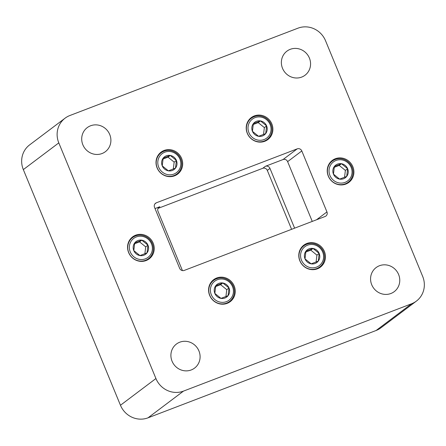 <?xml version="1.0" encoding="UTF-8"?>
<svg xmlns="http://www.w3.org/2000/svg" width="446" height="446" viewBox="0 0 446 446"><rect width="100%" height="100%" fill="white"/><g stroke="black" fill="none" stroke-linecap="round" stroke-linejoin="round"><path stroke-width="0.67" d="M90.577 125.783A15.064 14.333 -127 0 1 108.852 132.713A15.064 14.333 -127 0 1 105.362 151.69A15.064 14.333 -127 0 1 102.022 153.541A15.064 14.333 -127 0 1 83.748 146.606A15.064 14.333 -127 0 1 87.238 127.628A15.064 14.333 -127 0 1 90.577 125.783M179.777 342.199A15.064 14.333 -127 0 1 198.052 349.129A15.064 14.333 -127 0 1 194.562 368.106A15.064 14.333 -127 0 1 191.222 369.957A15.064 14.333 -127 0 1 172.948 363.022A15.064 14.333 -127 0 1 176.438 344.044A15.064 14.333 -127 0 1 179.777 342.199M379.446 265.738A15.064 14.333 -127 0 1 397.72 272.673A15.064 14.333 -127 0 1 394.231 291.651A15.064 14.333 -127 0 1 390.891 293.501A15.064 14.333 -127 0 1 372.616 286.566A15.064 14.333 -127 0 1 376.106 267.589A15.064 14.333 -127 0 1 379.446 265.738M290.246 49.322A15.064 14.333 -127 0 1 308.52 56.257A15.064 14.333 -127 0 1 305.031 75.235A15.064 14.333 -127 0 1 301.691 77.086A15.064 14.333 -127 0 1 283.416 70.15A15.064 14.333 -127 0 1 286.906 51.173A15.064 14.333 -127 0 1 290.246 49.322M227.148 303.364A13.759 13.096 53 0 0 230.197 301.674A13.759 13.096 53 0 0 233.386 284.336A13.759 13.096 53 0 0 216.689 278.003A13.759 13.096 53 0 0 213.64 279.692A13.759 13.096 53 0 0 210.451 297.03A13.759 13.096 53 0 0 227.148 303.364M229.027 302.46A13.759 13.096 53 0 0 230.744 300.448M214.966 279.508A13.759 13.096 53 0 0 214.437 279.698A13.759 13.096 53 0 0 212.558 280.606M174.576 175.819A13.759 13.096 53 0 0 177.631 174.13A13.759 13.096 53 0 0 180.814 156.791A13.759 13.096 53 0 0 164.122 150.458A13.759 13.096 53 0 0 161.067 152.147A13.759 13.096 53 0 0 157.878 169.486A13.759 13.096 53 0 0 174.576 175.819M176.454 174.916A13.759 13.096 53 0 0 178.205 172.847M162.372 151.975A13.759 13.096 53 0 0 161.87 152.153A13.759 13.096 53 0 0 159.991 153.056M264.779 141.276A13.759 13.096 53 0 0 267.829 139.587A13.759 13.096 53 0 0 271.017 122.249A13.759 13.096 53 0 0 254.326 115.915A13.759 13.096 53 0 0 251.271 117.605A13.759 13.096 53 0 0 248.082 134.943A13.759 13.096 53 0 0 264.779 141.276M266.658 140.373A13.759 13.096 53 0 0 268.408 138.305M252.57 117.432A13.759 13.096 53 0 0 252.074 117.61A13.759 13.096 53 0 0 250.189 118.519M317.346 268.827A13.759 13.096 53 0 0 320.401 267.137A13.759 13.096 53 0 0 323.59 249.799A13.759 13.096 53 0 0 306.893 243.46A13.759 13.096 53 0 0 303.843 245.149A13.759 13.096 53 0 0 300.654 262.488A13.759 13.096 53 0 0 317.346 268.827M319.225 267.918A13.759 13.096 53 0 0 320.981 265.855M305.142 244.977A13.759 13.096 53 0 0 304.64 245.161A13.759 13.096 53 0 0 302.762 246.064M146.126 260.548A13.759 13.096 53 0 0 149.181 258.858A13.759 13.096 53 0 0 152.37 241.52A13.759 13.096 53 0 0 135.673 235.187A13.759 13.096 53 0 0 132.618 236.876A13.759 13.096 53 0 0 129.429 254.214A13.759 13.096 53 0 0 146.126 260.548M148.005 259.644A13.759 13.096 53 0 0 149.761 257.576M133.923 236.703A13.759 13.096 53 0 0 133.421 236.882A13.759 13.096 53 0 0 131.542 237.79M345.795 184.092A13.759 13.096 53 0 0 348.85 182.403A13.759 13.096 53 0 0 352.039 165.065A13.759 13.096 53 0 0 335.342 158.731A13.759 13.096 53 0 0 332.287 160.421A13.759 13.096 53 0 0 329.098 177.759A13.759 13.096 53 0 0 345.795 184.092M347.674 183.189A13.759 13.096 53 0 0 349.43 181.121M333.591 160.248A13.759 13.096 53 0 0 333.09 160.426A13.759 13.096 53 0 0 331.211 161.335M226.613 303.102A13.213 12.572 -127 0 1 210.584 297.019A13.213 12.572 -127 0 1 213.645 280.378A13.213 12.572 -127 0 1 216.578 278.756A13.213 12.572 -127 0 1 232.606 284.838A13.213 12.572 -127 0 1 229.545 301.479A13.213 12.572 -127 0 1 226.613 303.102M213.645 280.378L211.716 281.827A13.213 12.572 53 0 0 210.964 282.446M218.902 283.361A7.944 7.56 53 0 0 215.764 285.702L214.833 293.396L220.987 298.38L228.073 295.665L229.004 287.971L222.849 282.987L215.764 285.702A7.944 7.56 53 0 0 214.833 293.396A7.944 7.56 53 0 0 220.987 298.38A7.944 7.56 53 0 0 228.073 295.665A7.944 7.56 53 0 0 229.004 287.971A7.944 7.56 53 0 0 222.849 282.987A7.944 7.56 53 0 0 218.902 283.361M217.403 279.726A11.891 11.317 53 0 0 211.315 294.745A11.891 11.317 53 0 0 226.434 301.641A11.891 11.317 53 0 0 232.522 286.622A11.891 11.317 53 0 0 217.403 279.726M316.788 268.57A13.213 12.572 -127 0 1 300.76 262.488A13.213 12.572 -127 0 1 303.821 245.846A13.213 12.572 -127 0 1 306.753 244.224A13.213 12.572 -127 0 1 322.781 250.301A13.213 12.572 -127 0 1 319.721 266.948A13.213 12.572 -127 0 1 316.788 268.57M303.821 245.846L301.892 247.296A13.213 12.572 53 0 0 301.195 247.865M309.078 248.829A7.944 7.56 53 0 0 305.939 251.165L305.008 258.864L311.163 263.848L318.254 261.133L319.18 253.44L313.025 248.455L305.939 251.165A7.944 7.56 53 0 0 305.008 258.864A7.944 7.56 53 0 0 311.163 263.848A7.944 7.56 53 0 0 318.254 261.133A7.944 7.56 53 0 0 319.18 253.44A7.944 7.56 53 0 0 313.025 248.455A7.944 7.56 53 0 0 309.078 248.829M307.578 245.194A11.891 11.317 53 0 0 301.49 260.213A11.891 11.317 53 0 0 316.61 267.109A11.891 11.317 53 0 0 322.698 252.09A11.891 11.317 53 0 0 307.578 245.194M345.237 183.841A13.213 12.572 -127 0 1 329.209 177.759A13.213 12.572 -127 0 1 332.27 161.112A13.213 12.572 -127 0 1 335.202 159.49A13.213 12.572 -127 0 1 351.231 165.572A13.213 12.572 -127 0 1 348.17 182.219A13.213 12.572 -127 0 1 345.237 183.841M332.27 161.112L330.341 162.567A13.213 12.572 53 0 0 329.644 163.136M337.527 164.1A7.944 7.56 53 0 0 334.388 166.436L333.457 174.135L339.612 179.119L346.698 176.404L347.629 168.705L341.474 163.721L334.388 166.436A7.944 7.56 53 0 0 333.457 174.135A7.944 7.56 53 0 0 339.612 179.119A7.944 7.56 53 0 0 346.698 176.404A7.944 7.56 53 0 0 347.629 168.705A7.944 7.56 53 0 0 341.474 163.721A7.944 7.56 53 0 0 337.527 164.1M336.028 160.465A11.891 11.317 53 0 0 329.94 175.479A11.891 11.317 53 0 0 345.059 182.375A11.891 11.317 53 0 0 351.147 167.361A11.891 11.317 53 0 0 336.028 160.465M264.216 141.025A13.213 12.572 -127 0 1 248.188 134.943A13.213 12.572 -127 0 1 251.249 118.296A13.213 12.572 -127 0 1 254.181 116.674A13.213 12.572 -127 0 1 270.209 122.756A13.213 12.572 -127 0 1 267.148 139.403A13.213 12.572 -127 0 1 264.216 141.025M251.249 118.296L249.325 119.751A13.213 12.572 53 0 0 248.623 120.32M256.506 121.284A7.944 7.56 53 0 0 253.367 123.62L252.436 131.319L258.596 136.303L265.682 133.588L266.613 125.889L260.453 120.905L253.367 123.62A7.944 7.56 53 0 0 252.436 131.319A7.944 7.56 53 0 0 258.596 136.303A7.944 7.56 53 0 0 265.682 133.588A7.944 7.56 53 0 0 266.613 125.889A7.944 7.56 53 0 0 260.453 120.905A7.944 7.56 53 0 0 256.506 121.284M255.006 117.649A11.891 11.317 53 0 0 248.918 132.668A11.891 11.317 53 0 0 264.043 139.565A11.891 11.317 53 0 0 270.131 124.546A11.891 11.317 53 0 0 255.006 117.649M174.018 175.562A13.213 12.572 -127 0 1 157.99 169.48A13.213 12.572 -127 0 1 161.051 152.839A13.213 12.572 -127 0 1 163.977 151.216A13.213 12.572 -127 0 1 180.006 157.299A13.213 12.572 -127 0 1 176.945 173.94A13.213 12.572 -127 0 1 174.018 175.562M161.051 152.839L159.122 154.288A13.213 12.572 53 0 0 158.419 154.857M166.302 155.821A7.944 7.56 53 0 0 163.164 158.163L162.238 165.856L168.393 170.84L175.479 168.131L176.41 160.432L170.249 155.448L163.164 158.163A7.944 7.56 53 0 0 162.238 165.856A7.944 7.56 53 0 0 168.393 170.84A7.944 7.56 53 0 0 175.479 168.131A7.944 7.56 53 0 0 176.41 160.432A7.944 7.56 53 0 0 170.249 155.448A7.944 7.56 53 0 0 166.302 155.821M164.808 152.186A11.891 11.317 53 0 0 158.715 167.205A11.891 11.317 53 0 0 173.84 174.102A11.891 11.317 53 0 0 179.928 159.083A11.891 11.317 53 0 0 164.808 152.186M145.569 260.297A13.213 12.572 -127 0 1 129.541 254.214A13.213 12.572 -127 0 1 132.601 237.567A13.213 12.572 -127 0 1 135.534 235.945A13.213 12.572 -127 0 1 151.562 242.027A13.213 12.572 -127 0 1 148.501 258.674A13.213 12.572 -127 0 1 145.569 260.297M132.601 237.567L130.672 239.023A13.213 12.572 53 0 0 129.97 239.591M137.859 240.556A7.944 7.56 53 0 0 134.72 242.892L133.789 250.591L139.944 255.575L147.029 252.86L147.96 245.161L141.806 240.177L134.72 242.892A7.944 7.56 53 0 0 133.789 250.591A7.944 7.56 53 0 0 139.944 255.575A7.944 7.56 53 0 0 147.029 252.86A7.944 7.56 53 0 0 147.96 245.161A7.944 7.56 53 0 0 141.806 240.177A7.944 7.56 53 0 0 137.859 240.556M136.359 236.921A11.891 11.317 53 0 0 130.271 251.94A11.891 11.317 53 0 0 145.39 258.831A11.891 11.317 53 0 0 151.478 243.817A11.891 11.317 53 0 0 136.359 236.921M134.519 243.8L139.553 241.877L145.708 246.861L144.872 253.763M139.553 241.877L141.806 240.177M145.708 246.861L147.96 245.161M145.764 260.681A13.213 12.572 53 0 0 146.572 260.124L148.501 258.674M162.968 159.071L167.997 157.143L174.157 162.127L173.321 169.028M167.997 157.143L170.249 155.448M174.157 162.127L176.41 160.432M174.213 175.953A13.213 12.572 53 0 0 175.022 175.395L176.945 173.94M253.172 124.529L258.201 122.605L264.361 127.589L263.525 134.491M258.201 122.605L260.453 120.905M264.361 127.589L266.613 125.889M264.417 141.41A13.213 12.572 53 0 0 265.219 140.852L267.148 139.403M334.188 167.345L339.222 165.421L345.377 170.405L344.546 177.307M339.222 165.421L341.474 163.721M345.377 170.405L347.629 168.705M345.433 184.226A13.213 12.572 53 0 0 346.241 183.668L348.17 182.219M305.739 252.079L310.773 250.15L316.928 255.134L316.097 262.036M310.773 250.15L313.025 248.455M316.928 255.134L319.18 253.44M316.989 268.955A13.213 12.572 53 0 0 317.792 268.403L319.721 266.948M215.563 286.611L220.597 284.682L226.752 289.666L225.921 296.568M220.597 284.682L222.849 282.987M226.752 289.666L229.004 287.971M226.813 303.486A13.213 12.572 53 0 0 227.616 302.934L229.545 301.479M291.595 229.322L267.31 170.405A3.613 3.44 53 0 0 262.716 168.309L265.376 166.308A3.613 3.44 -127 0 1 269.969 168.398L267.31 170.405M158.04 208.394L262.716 168.309M182.436 270.588L157.99 211.281A3.613 3.44 -127 0 1 159.841 206.715L155.024 208.561M184.248 270.421A3.613 3.44 -127 0 1 179.654 268.33L154.522 207.351A3.613 3.44 -127 0 1 156.373 202.791L297.22 148.858A3.613 3.44 -127 0 1 301.814 150.954L326.946 211.928A3.613 3.44 -127 0 1 325.095 216.494L184.248 270.421M312.256 221.406L287.625 161.642A3.613 3.44 53 0 0 283.032 159.545L265.376 166.308M294.605 228.168L269.969 168.398M376.101 330.492L411.574 303.771A21.67 20.622 53 0 0 416.38 301.111L380.912 327.827A21.67 20.622 -127 0 1 376.101 330.492L148.022 417.824A21.67 20.622 -127 0 1 120.459 405.258L23.331 169.603A21.67 20.622 -127 0 1 29.62 144.889L65.088 118.173A21.67 20.622 53 0 0 58.8 142.882L23.331 169.603M65.088 118.173A21.67 20.622 53 0 1 69.899 115.508L297.978 28.176A21.67 20.622 53 0 1 325.541 40.742L422.669 276.397A21.67 20.622 53 0 1 416.38 301.111M120.459 405.258L155.927 378.537L58.8 142.882M155.927 378.537A21.67 20.622 53 0 0 183.49 391.109L148.022 417.824M411.574 303.771L183.49 391.109M159.841 206.715L158.391 207.808M316.543 219.766L326.946 211.928M301.814 150.954L287.625 161.642M283.032 159.545L297.22 148.858M156.373 202.791L154.924 203.878"/></g></svg>
